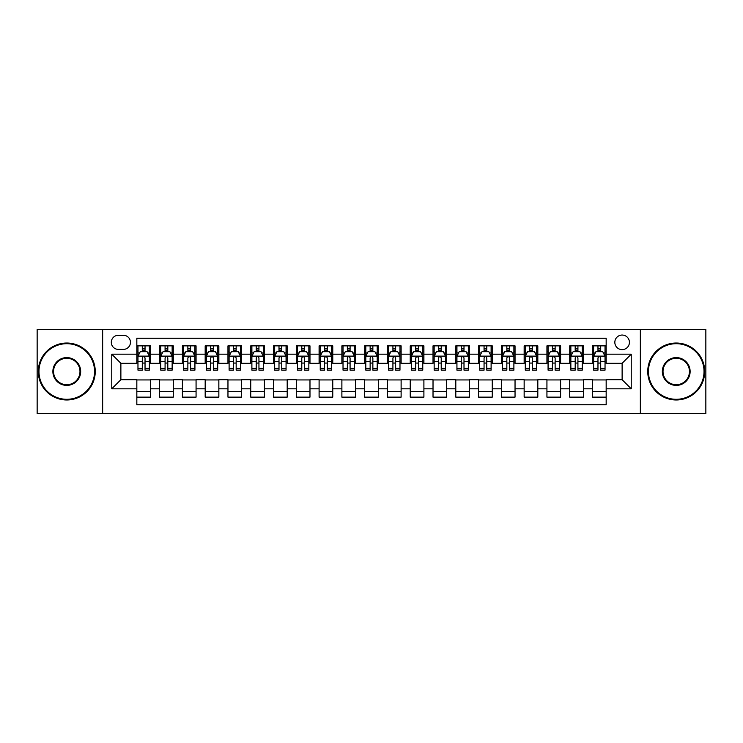<?xml version="1.0" encoding="UTF-8"?>
<svg xmlns="http://www.w3.org/2000/svg" width="743" height="743" viewBox="0 0 743 743"><rect width="100%" height="100%" fill="white"/><g stroke="black" fill="none" stroke-linecap="round" stroke-linejoin="round"><path stroke-width="1.11" d="M622.123 335.047A7.291 7.291 0 0 0 614.832 342.337A7.291 7.291 0 0 0 622.123 349.628A7.291 7.291 0 0 0 629.414 342.337A7.291 7.291 0 0 0 622.123 335.047M640.345 413.647L705.85 413.647L705.85 329.353L640.345 329.353L640.345 413.647L102.655 413.647L102.655 329.353L37.15 329.353L37.15 413.647L102.655 413.647M606.167 345.866L592.505 345.866L592.505 354.188L583.385 354.188L583.385 363.299L592.505 363.299L592.505 354.188M583.385 354.188L583.385 345.866L569.714 345.866L569.714 354.188L560.603 354.188L560.603 363.299L569.714 363.299L569.714 354.188M560.603 354.188L560.603 345.866L546.932 345.866L546.932 354.188L537.821 354.188L537.821 363.299L546.932 363.299L546.932 354.188M537.821 354.188L537.821 345.866L524.149 345.866L524.149 354.188L515.038 354.188L515.038 363.299L524.149 363.299L524.149 354.188M515.038 354.188L515.038 345.866L501.367 345.866L501.367 354.188L492.256 354.188L492.256 363.299L501.367 363.299L501.367 354.188M492.256 354.188L492.256 345.866L478.585 345.866L478.585 354.188L469.474 354.188L469.474 363.299L478.585 363.299L478.585 354.188M469.474 354.188L469.474 345.866L455.803 345.866L455.803 354.188L446.682 354.188L446.682 363.299L455.803 363.299L455.803 354.188M446.682 354.188L446.682 345.866L433.02 345.866L433.02 354.188L423.9 354.188L423.9 363.299L433.02 363.299L433.02 354.188M423.9 354.188L423.9 345.866L410.229 345.866L410.229 354.188L401.118 354.188L401.118 363.299L410.229 363.299L410.229 354.188M401.118 354.188L401.118 345.866L387.447 345.866L387.447 354.188L378.336 354.188L378.336 363.299L387.447 363.299L387.447 354.188M378.336 354.188L378.336 345.866L364.664 345.866L364.664 354.188L355.553 354.188L355.553 363.299L364.664 363.299L364.664 354.188M355.553 354.188L355.553 345.866L341.882 345.866L341.882 354.188L332.771 354.188L332.771 363.299L341.882 363.299L341.882 354.188M332.771 354.188L332.771 345.866L319.1 345.866L319.1 354.188L309.98 354.188L309.98 363.299L319.1 363.299L319.1 354.188M309.98 354.188L309.98 345.866L296.318 345.866L296.318 354.188L287.197 354.188L287.197 363.299L296.318 363.299L296.318 354.188M287.197 354.188L287.197 345.866L273.526 345.866L273.526 354.188L264.415 354.188L264.415 363.299L273.526 363.299L273.526 354.188M264.415 354.188L264.415 345.866L250.744 345.866L250.744 354.188L241.633 354.188L241.633 363.299L250.744 363.299L250.744 354.188M241.633 354.188L241.633 345.866L227.962 345.866L227.962 354.188L218.851 354.188L218.851 363.299L227.962 363.299L227.962 354.188M218.851 354.188L218.851 345.866L205.179 345.866L205.179 354.188L196.068 354.188L196.068 363.299L205.179 363.299L205.179 354.188M196.068 354.188L196.068 345.866L182.397 345.866L182.397 354.188L173.286 354.188L173.286 363.299L182.397 363.299L182.397 354.188M173.286 354.188L173.286 345.866L159.615 345.866L159.615 363.299L150.495 363.299L150.495 345.866L136.833 345.866M136.833 397.134L150.495 397.134L150.495 379.701L159.615 379.701L159.615 397.134L173.286 397.134L173.286 379.701L182.397 379.701L182.397 388.812L173.286 388.812M182.397 388.812L182.397 397.134L196.068 397.134L196.068 379.701L205.179 379.701L205.179 388.812L196.068 388.812M205.179 388.812L205.179 397.134L218.851 397.134L218.851 379.701L227.962 379.701L227.962 388.812L218.851 388.812M227.962 388.812L227.962 397.134L241.633 397.134L241.633 379.701L250.744 379.701L250.744 388.812L241.633 388.812M250.744 388.812L250.744 397.134L264.415 397.134L264.415 379.701L273.526 379.701L273.526 388.812L264.415 388.812M273.526 388.812L273.526 397.134L287.197 397.134L287.197 379.701L296.318 379.701L296.318 388.812L287.197 388.812M296.318 388.812L296.318 397.134L309.98 397.134L309.98 379.701L319.1 379.701L319.1 388.812L309.98 388.812M319.1 388.812L319.1 397.134L332.771 397.134L332.771 379.701L341.882 379.701L341.882 388.812L332.771 388.812M341.882 388.812L341.882 397.134L355.553 397.134L355.553 379.701L364.664 379.701L364.664 388.812L355.553 388.812M364.664 388.812L364.664 397.134L378.336 397.134L378.336 379.701L387.447 379.701L387.447 388.812L378.336 388.812M387.447 388.812L387.447 397.134L401.118 397.134L401.118 379.701L410.229 379.701L410.229 388.812L401.118 388.812M410.229 388.812L410.229 397.134L423.9 397.134L423.9 379.701L433.02 379.701L433.02 388.812L423.9 388.812M433.02 388.812L433.02 397.134L446.682 397.134L446.682 379.701L455.803 379.701L455.803 388.812L446.682 388.812M455.803 388.812L455.803 397.134L469.474 397.134L469.474 379.701L478.585 379.701L478.585 388.812L469.474 388.812M478.585 388.812L478.585 397.134L492.256 397.134L492.256 379.701L501.367 379.701L501.367 388.812L492.256 388.812M501.367 388.812L501.367 397.134L515.038 397.134L515.038 379.701L524.149 379.701L524.149 388.812L515.038 388.812M524.149 388.812L524.149 397.134L537.821 397.134L537.821 379.701L546.932 379.701L546.932 388.812L537.821 388.812M546.932 388.812L546.932 397.134L560.603 397.134L560.603 379.701L569.714 379.701L569.714 388.812L560.603 388.812M569.714 388.812L569.714 397.134L583.385 397.134L583.385 379.701L592.505 379.701L592.505 388.812L583.385 388.812M118.369 349.396L123.384 349.396A7.058 7.058 0 0 0 130.452 342.337A7.058 7.058 0 0 0 123.384 335.269L118.369 335.269A7.058 7.058 0 0 0 111.311 342.337A7.058 7.058 0 0 0 118.369 349.396M640.345 329.353L102.655 329.353M606.167 354.188L606.167 338.232L136.833 338.232L136.833 363.299L120.877 363.299L120.877 379.701L136.833 379.701L136.833 404.768L606.167 404.768L606.167 379.701L622.123 379.701L622.123 363.299L606.167 363.299L606.167 354.188L631.234 354.188L631.234 388.812L606.167 388.812M136.833 388.812L111.766 388.812L111.766 354.188L136.833 354.188M592.505 388.812L592.505 397.134L606.167 397.134M136.833 351.56L137.966 351.56M142.294 351.56L145.034 351.56M149.362 351.56L150.495 351.56M136.833 363.067L137.966 363.067M142.294 363.067L145.034 363.067M149.362 363.067L150.495 363.067M136.833 379.933L150.495 379.933M136.833 391.44L150.495 391.44M159.615 363.067L160.748 363.067M165.076 363.067L167.816 363.067M172.144 363.067L173.286 363.067M159.615 351.56L160.748 351.56M165.076 351.56L167.816 351.56M172.144 351.56L173.286 351.56M159.615 379.933L173.286 379.933M159.615 391.44L173.286 391.44M182.397 379.933L196.068 379.933M182.397 391.44L196.068 391.44M182.397 351.56L183.53 351.56M187.868 351.56L190.598 351.56M194.926 351.56L196.068 351.56M182.397 363.067L183.53 363.067M187.868 363.067L190.598 363.067M194.926 363.067L196.068 363.067M205.179 379.933L218.851 379.933M205.179 391.44L218.851 391.44M205.179 351.56L206.322 351.56M210.65 351.56L213.38 351.56M217.708 351.56L218.851 351.56M205.179 363.067L206.322 363.067M210.65 363.067L213.38 363.067M217.708 363.067L218.851 363.067M227.962 379.933L241.633 379.933M227.962 391.44L241.633 391.44M227.962 351.56L229.104 351.56M233.432 351.56L236.163 351.56M240.491 351.56L241.633 351.56M227.962 363.067L229.104 363.067M233.432 363.067L236.163 363.067M240.491 363.067L241.633 363.067M250.744 379.933L264.415 379.933M250.744 391.44L264.415 391.44M250.744 351.56L251.886 351.56M256.214 351.56L258.945 351.56M263.282 351.56L264.415 351.56M250.744 363.067L251.886 363.067M256.214 363.067L258.945 363.067M263.282 363.067L264.415 363.067M273.526 379.933L287.197 379.933M273.526 391.44L287.197 391.44M273.526 351.56L274.669 351.56M278.996 351.56L281.736 351.56M286.064 351.56L287.197 351.56M273.526 363.067L274.669 363.067M278.996 363.067L281.736 363.067M286.064 363.067L287.197 363.067M296.318 379.933L309.98 379.933M296.318 391.44L309.98 391.44M296.318 351.56L297.451 351.56M301.779 351.56L304.519 351.56M308.847 351.56L309.98 351.56M296.318 363.067L297.451 363.067M301.779 363.067L304.519 363.067M308.847 363.067L309.98 363.067M319.1 379.933L332.771 379.933M319.1 391.44L332.771 391.44M319.1 351.56L320.233 351.56M324.57 351.56L327.301 351.56M331.629 351.56L332.771 351.56M319.1 363.067L320.233 363.067M324.57 363.067L327.301 363.067M331.629 363.067L332.771 363.067M341.882 379.933L355.553 379.933M341.882 391.44L355.553 391.44M341.882 351.56L343.025 351.56M347.352 351.56L350.083 351.56M354.411 351.56L355.553 351.56M341.882 363.067L343.025 363.067M347.352 363.067L350.083 363.067M354.411 363.067L355.553 363.067M364.664 379.933L378.336 379.933M364.664 391.44L378.336 391.44M364.664 351.56L365.807 351.56M370.135 351.56L372.865 351.56M377.193 351.56L378.336 351.56M364.664 363.067L365.807 363.067M370.135 363.067L372.865 363.067M377.193 363.067L378.336 363.067M387.447 379.933L401.118 379.933M387.447 391.44L401.118 391.44M387.447 351.56L388.589 351.56M392.917 351.56L395.647 351.56M399.975 351.56L401.118 351.56M387.447 363.067L388.589 363.067M392.917 363.067L395.647 363.067M399.975 363.067L401.118 363.067M410.229 379.933L423.9 379.933M410.229 391.44L423.9 391.44M410.229 351.56L411.371 351.56M415.699 351.56L418.43 351.56M422.767 351.56L423.9 351.56M410.229 363.067L411.371 363.067M415.699 363.067L418.43 363.067M422.767 363.067L423.9 363.067M433.02 379.933L446.682 379.933M433.02 391.44L446.682 391.44M433.02 351.56L434.153 351.56M438.481 351.56L441.221 351.56M445.549 351.56L446.682 351.56M433.02 363.067L434.153 363.067M438.481 363.067L441.221 363.067M445.549 363.067L446.682 363.067M455.803 379.933L469.474 379.933M455.803 391.44L469.474 391.44M455.803 351.56L456.936 351.56M461.264 351.56L464.004 351.56M468.331 351.56L469.474 351.56M455.803 363.067L456.936 363.067M461.264 363.067L464.004 363.067M468.331 363.067L469.474 363.067M478.585 379.933L492.256 379.933M478.585 391.44L492.256 391.44M478.585 351.56L479.718 351.56M484.055 351.56L486.786 351.56M491.114 351.56L492.256 351.56M478.585 363.067L479.718 363.067M484.055 363.067L486.786 363.067M491.114 363.067L492.256 363.067M501.367 379.933L515.038 379.933M501.367 391.44L515.038 391.44M501.367 351.56L502.509 351.56M506.837 351.56L509.568 351.56M513.896 351.56L515.038 351.56M501.367 363.067L502.509 363.067M506.837 363.067L509.568 363.067M513.896 363.067L515.038 363.067M524.149 379.933L537.821 379.933M524.149 391.44L537.821 391.44M524.149 351.56L525.292 351.56M529.62 351.56L532.35 351.56M536.678 351.56L537.821 351.56M524.149 363.067L525.292 363.067M529.62 363.067L532.35 363.067M536.678 363.067L537.821 363.067M546.932 379.933L560.603 379.933M546.932 391.44L560.603 391.44M546.932 351.56L548.074 351.56M552.402 351.56L555.132 351.56M559.47 351.56L560.603 351.56M546.932 363.067L548.074 363.067M552.402 363.067L555.132 363.067M559.47 363.067L560.603 363.067M569.714 379.933L583.385 379.933M569.714 391.44L583.385 391.44M569.714 351.56L570.856 351.56M575.184 351.56L577.924 351.56M582.252 351.56L583.385 351.56M569.714 363.067L570.856 363.067M575.184 363.067L577.924 363.067M582.252 363.067L583.385 363.067M592.505 379.933L606.167 379.933M592.505 391.44L606.167 391.44M592.505 351.56L593.638 351.56M597.966 351.56L600.706 351.56M605.034 351.56L606.167 351.56M592.505 363.067L593.638 363.067M597.966 363.067L600.706 363.067M605.034 363.067L606.167 363.067M120.877 363.299L111.766 354.188M120.877 379.701L111.766 388.812M631.234 354.188L622.123 363.299M631.234 388.812L622.123 379.701M145.034 348.829L142.294 348.829M149.362 368.277L145.034 368.277L145.034 370.135L149.362 370.135L149.362 356.231L147.077 351.68L140.251 351.68L137.966 356.231L137.966 370.135L142.294 370.135L142.294 368.277L137.966 368.277M137.966 356.231L137.966 345.866M149.362 356.231L149.362 345.866M142.294 351.68L142.294 345.866M145.034 345.866L145.034 351.68M145.034 368.277L145.034 357.94C144.123 356.185 143.213 356.185 142.294 357.94L142.294 368.277M66.768 343.703A27.797 27.797 0 0 0 38.97 371.5A27.797 27.797 0 0 0 66.768 399.297A27.797 27.797 0 0 0 94.565 371.5A27.797 27.797 0 0 0 66.768 343.703M66.768 399.975A28.475 28.475 0 0 1 38.292 371.5A28.475 28.475 0 0 1 66.768 343.025A28.475 28.475 0 0 1 95.253 371.5A28.475 28.475 0 0 1 66.768 399.975M66.768 357.606A13.894 13.894 0 0 1 80.671 371.5A13.894 13.894 0 0 1 66.768 385.394A13.894 13.894 0 0 1 52.874 371.5A13.894 13.894 0 0 1 66.768 357.606M66.768 384.716A13.216 13.216 0 0 0 79.984 371.5A13.216 13.216 0 0 0 66.768 358.284A13.216 13.216 0 0 0 53.552 371.5A13.216 13.216 0 0 0 66.768 384.716M676.232 343.703A27.797 27.797 0 0 0 648.435 371.5A27.797 27.797 0 0 0 676.232 399.297A27.797 27.797 0 0 0 704.03 371.5A27.797 27.797 0 0 0 676.232 343.703M676.232 399.975A28.475 28.475 0 0 1 647.747 371.5A28.475 28.475 0 0 1 676.232 343.025A28.475 28.475 0 0 1 704.708 371.5A28.475 28.475 0 0 1 676.232 399.975M676.232 357.606A13.894 13.894 0 0 1 690.126 371.5A13.894 13.894 0 0 1 676.232 385.394A13.894 13.894 0 0 1 662.329 371.5A13.894 13.894 0 0 1 676.232 357.606M676.232 384.716A13.216 13.216 0 0 0 689.448 371.5A13.216 13.216 0 0 0 676.232 358.284A13.216 13.216 0 0 0 663.016 371.5A13.216 13.216 0 0 0 676.232 384.716M167.816 348.829L165.076 348.829M172.144 368.277L167.816 368.277L167.816 370.135L172.144 370.135L172.144 356.231L169.868 351.68L163.033 351.68L160.748 356.231L160.748 370.135L165.076 370.135L165.076 368.277L160.748 368.277M160.748 356.231L160.748 345.866M172.144 356.231L172.144 345.866M165.076 351.68L165.076 345.866M167.816 345.866L167.816 351.68M167.816 368.277L167.816 357.94C166.906 356.185 165.995 356.185 165.076 357.94L165.076 368.277M190.598 348.829L187.868 348.829M194.926 368.277L190.598 368.277L190.598 370.135L194.926 370.135L194.926 356.231L192.651 351.68L185.815 351.68L183.53 356.231L183.53 370.135L187.868 370.135L187.868 368.277L183.53 368.277M183.53 356.231L183.53 345.866M194.926 356.231L194.926 345.866M187.868 351.68L187.868 345.866M190.598 345.866L190.598 351.68M190.598 368.277L190.598 357.94C189.688 356.185 188.778 356.185 187.868 357.94L187.868 368.277M213.38 348.829L210.65 348.829M217.708 368.277L213.38 368.277L213.38 370.135L217.708 370.135L217.708 356.231L215.433 351.68L208.597 351.68L206.322 356.231L206.322 370.135L210.65 370.135L210.65 368.277L206.322 368.277M206.322 356.231L206.322 345.866M217.708 356.231L217.708 345.866M210.65 351.68L210.65 345.866M213.38 345.866L213.38 351.68M213.38 368.277L213.38 357.94C212.47 356.185 211.56 356.185 210.65 357.94L210.65 368.277M236.163 348.829L233.432 348.829M240.491 368.277L236.163 368.277L236.163 370.135L240.491 370.135L240.491 356.231L238.215 351.68L231.379 351.68L229.104 356.231L229.104 370.135L233.432 370.135L233.432 368.277L229.104 368.277M229.104 356.231L229.104 345.866M240.491 356.231L240.491 345.866M233.432 351.68L233.432 345.866M236.163 345.866L236.163 351.68M236.163 368.277L236.163 357.94C235.252 356.185 234.342 356.185 233.432 357.94L233.432 368.277M258.945 348.829L256.214 348.829M263.282 368.277L258.945 368.277L258.945 370.135L263.282 370.135L263.282 356.231L260.997 351.68L254.162 351.68L251.886 356.231L251.886 370.135L256.214 370.135L256.214 368.277L251.886 368.277M251.886 356.231L251.886 345.866M263.282 356.231L263.282 345.866M256.214 351.68L256.214 345.866M258.945 345.866L258.945 351.68M258.945 368.277L258.945 357.94C258.035 356.185 257.124 356.185 256.214 357.94L256.214 368.277M281.736 348.829L278.996 348.829M286.064 368.277L281.736 368.277L281.736 370.135L286.064 370.135L286.064 356.231L283.78 351.68L276.944 351.68L274.669 356.231L274.669 370.135L278.996 370.135L278.996 368.277L274.669 368.277M274.669 356.231L274.669 345.866M286.064 356.231L286.064 345.866M278.996 351.68L278.996 345.866M281.736 345.866L281.736 351.68M281.736 368.277L281.736 357.94C280.826 356.185 279.907 356.185 278.996 357.94L278.996 368.277M304.519 348.829L301.779 348.829M308.847 368.277L304.519 368.277L304.519 370.135L308.847 370.135L308.847 356.231L306.571 351.68L299.735 351.68L297.451 356.231L297.451 370.135L301.779 370.135L301.779 368.277L297.451 368.277M297.451 356.231L297.451 345.866M308.847 356.231L308.847 345.866M301.779 351.68L301.779 345.866M304.519 345.866L304.519 351.68M304.519 368.277L304.519 357.94C303.608 356.185 302.698 356.185 301.779 357.94L301.779 368.277M327.301 348.829L324.57 348.829M331.629 368.277L327.301 368.277L327.301 370.135L331.629 370.135L331.629 356.231L329.353 351.68L322.518 351.68L320.233 356.231L320.233 370.135L324.57 370.135L324.57 368.277L320.233 368.277M320.233 356.231L320.233 345.866M331.629 356.231L331.629 345.866M324.57 351.68L324.57 345.866M327.301 345.866L327.301 351.68M327.301 368.277L327.301 357.94C326.391 356.185 325.48 356.185 324.57 357.94L324.57 368.277M350.083 348.829L347.352 348.829M354.411 368.277L350.083 368.277L350.083 370.135L354.411 370.135L354.411 356.231L352.136 351.68L345.3 351.68L343.025 356.231L343.025 370.135L347.352 370.135L347.352 368.277L343.025 368.277M343.025 356.231L343.025 345.866M354.411 356.231L354.411 345.866M347.352 351.68L347.352 345.866M350.083 345.866L350.083 351.68M350.083 368.277L350.083 357.94C349.173 356.185 348.263 356.185 347.352 357.94L347.352 368.277M372.865 348.829L370.135 348.829M377.193 368.277L372.865 368.277L372.865 370.135L377.193 370.135L377.193 356.231L374.918 351.68L368.082 351.68L365.807 356.231L365.807 370.135L370.135 370.135L370.135 368.277L365.807 368.277M365.807 356.231L365.807 345.866M377.193 356.231L377.193 345.866M370.135 351.68L370.135 345.866M372.865 345.866L372.865 351.68M372.865 368.277L372.865 357.94C371.955 356.185 371.045 356.185 370.135 357.94L370.135 368.277M395.647 348.829L392.917 348.829M399.975 368.277L395.647 368.277L395.647 370.135L399.975 370.135L399.975 356.231L397.7 351.68L390.864 351.68L388.589 356.231L388.589 370.135L392.917 370.135L392.917 368.277L388.589 368.277M388.589 356.231L388.589 345.866M399.975 356.231L399.975 345.866M392.917 351.68L392.917 345.866M395.647 345.866L395.647 351.68M395.647 368.277L395.647 357.94C394.737 356.185 393.827 356.185 392.917 357.94L392.917 368.277M418.43 348.829L415.699 348.829M422.767 368.277L418.43 368.277L418.43 370.135L422.767 370.135L422.767 356.231L420.482 351.68L413.647 351.68L411.371 356.231L411.371 370.135L415.699 370.135L415.699 368.277L411.371 368.277M411.371 356.231L411.371 345.866M422.767 356.231L422.767 345.866M415.699 351.68L415.699 345.866M418.43 345.866L418.43 351.68M418.43 368.277L418.43 357.94C417.52 356.185 416.609 356.185 415.699 357.94L415.699 368.277M441.221 348.829L438.481 348.829M445.549 368.277L441.221 368.277L441.221 370.135L445.549 370.135L445.549 356.231L443.265 351.68L436.429 351.68L434.153 356.231L434.153 370.135L438.481 370.135L438.481 368.277L434.153 368.277M434.153 356.231L434.153 345.866M445.549 356.231L445.549 345.866M438.481 351.68L438.481 345.866M441.221 345.866L441.221 351.68M441.221 368.277L441.221 357.94C440.311 356.185 439.401 356.185 438.481 357.94L438.481 368.277M464.004 348.829L461.264 348.829M468.331 368.277L464.004 368.277L464.004 370.135L468.331 370.135L468.331 356.231L466.056 351.68L459.22 351.68L456.936 356.231L456.936 370.135L461.264 370.135L461.264 368.277L456.936 368.277M456.936 356.231L456.936 345.866M468.331 356.231L468.331 345.866M461.264 351.68L461.264 345.866M464.004 345.866L464.004 351.68M464.004 368.277L464.004 357.94C463.093 356.185 462.183 356.185 461.264 357.94L461.264 368.277M486.786 348.829L484.055 348.829M491.114 368.277L486.786 368.277L486.786 370.135L491.114 370.135L491.114 356.231L488.838 351.68L482.003 351.68L479.718 356.231L479.718 370.135L484.055 370.135L484.055 368.277L479.718 368.277M479.718 356.231L479.718 345.866M491.114 356.231L491.114 345.866M484.055 351.68L484.055 345.866M486.786 345.866L486.786 351.68M486.786 368.277L486.786 357.94C485.876 356.185 484.965 356.185 484.055 357.94L484.055 368.277M509.568 348.829L506.837 348.829M513.896 368.277L509.568 368.277L509.568 370.135L513.896 370.135L513.896 356.231L511.621 351.68L504.785 351.68L502.509 356.231L502.509 370.135L506.837 370.135L506.837 368.277L502.509 368.277M502.509 356.231L502.509 345.866M513.896 356.231L513.896 345.866M506.837 351.68L506.837 345.866M509.568 345.866L509.568 351.68M509.568 368.277L509.568 357.94C508.658 356.185 507.748 356.185 506.837 357.94L506.837 368.277M532.35 348.829L529.62 348.829M536.678 368.277L532.35 368.277L532.35 370.135L536.678 370.135L536.678 356.231L534.403 351.68L527.567 351.68L525.292 356.231L525.292 370.135L529.62 370.135L529.62 368.277L525.292 368.277M525.292 356.231L525.292 345.866M536.678 356.231L536.678 345.866M529.62 351.68L529.62 345.866M532.35 345.866L532.35 351.68M532.35 368.277L532.35 357.94C531.44 356.185 530.53 356.185 529.62 357.94L529.62 368.277M555.132 348.829L552.402 348.829M559.47 368.277L555.132 368.277L555.132 370.135L559.47 370.135L559.47 356.231L557.185 351.68L550.349 351.68L548.074 356.231L548.074 370.135L552.402 370.135L552.402 368.277L548.074 368.277M548.074 356.231L548.074 345.866M559.47 356.231L559.47 345.866M552.402 351.68L552.402 345.866M555.132 345.866L555.132 351.68M555.132 368.277L555.132 357.94C554.222 356.185 553.312 356.185 552.402 357.94L552.402 368.277M577.924 348.829L575.184 348.829M582.252 368.277L577.924 368.277L577.924 370.135L582.252 370.135L582.252 356.231L579.967 351.68L573.132 351.68L570.856 356.231L570.856 370.135L575.184 370.135L575.184 368.277L570.856 368.277M570.856 356.231L570.856 345.866M582.252 356.231L582.252 345.866M575.184 351.68L575.184 345.866M577.924 345.866L577.924 351.68M577.924 368.277L577.924 357.94C577.014 356.185 576.094 356.185 575.184 357.94L575.184 368.277M600.706 348.829L597.966 348.829M605.034 368.277L600.706 368.277L600.706 370.135L605.034 370.135L605.034 356.231L602.749 351.68L595.923 351.68L593.638 356.231L593.638 370.135L597.966 370.135L597.966 368.277L593.638 368.277M593.638 356.231L593.638 345.866M605.034 356.231L605.034 345.866M597.966 351.68L597.966 345.866M600.706 345.866L600.706 351.68M600.706 368.277L600.706 357.94C599.796 356.185 598.886 356.185 597.966 357.94L597.966 368.277M159.615 388.812L150.495 388.812M159.615 354.188L150.495 354.188M149.306 356.12L138.022 356.12M137.966 352.934L139.619 352.934M147.708 352.934L149.362 352.934M142.294 361.516L137.966 361.516M149.362 361.516L145.034 361.516M145.034 350.278L142.294 350.278M172.088 356.12L160.804 356.12M160.748 352.934L162.401 352.934M170.491 352.934L172.144 352.934M165.076 361.516L160.748 361.516M172.144 361.516L167.816 361.516M167.816 350.278L165.076 350.278M194.87 356.12L183.595 356.12M183.53 352.934L185.183 352.934M193.273 352.934L194.926 352.934M187.868 361.516L183.53 361.516M194.926 361.516L190.598 361.516M190.598 350.278L187.868 350.278M217.653 356.12L206.378 356.12M206.322 352.934L207.966 352.934M216.055 352.934L217.708 352.934M210.65 361.516L206.322 361.516M217.708 361.516L213.38 361.516M213.38 350.278L210.65 350.278M240.435 356.12L229.16 356.12M229.104 352.934L230.757 352.934M238.847 352.934L240.491 352.934M233.432 361.516L229.104 361.516M240.491 361.516L236.163 361.516M236.163 350.278L233.432 350.278M263.217 356.12L251.942 356.12M251.886 352.934L253.539 352.934M261.629 352.934L263.282 352.934M256.214 361.516L251.886 361.516M263.282 361.516L258.945 361.516M258.945 350.278L256.214 350.278M286.009 356.12L274.724 356.12M274.669 352.934L276.322 352.934M284.411 352.934L286.064 352.934M278.996 361.516L274.669 361.516M286.064 361.516L281.736 361.516M281.736 350.278L278.996 350.278M308.791 356.12L297.506 356.12M297.451 352.934L299.104 352.934M307.193 352.934L308.847 352.934M301.779 361.516L297.451 361.516M308.847 361.516L304.519 361.516M304.519 350.278L301.779 350.278M331.573 356.12L320.298 356.12M320.233 352.934L321.886 352.934M329.976 352.934L331.629 352.934M324.57 361.516L320.233 361.516M331.629 361.516L327.301 361.516M327.301 350.278L324.57 350.278M354.355 356.12L343.08 356.12M343.025 352.934L344.668 352.934M352.758 352.934L354.411 352.934M347.352 361.516L343.025 361.516M354.411 361.516L350.083 361.516M350.083 350.278L347.352 350.278M377.138 356.12L365.862 356.12M365.807 352.934L367.46 352.934M375.54 352.934L377.193 352.934M370.135 361.516L365.807 361.516M377.193 361.516L372.865 361.516M372.865 350.278L370.135 350.278M399.92 356.12L388.645 356.12M388.589 352.934L390.242 352.934M398.332 352.934L399.975 352.934M392.917 361.516L388.589 361.516M399.975 361.516L395.647 361.516M395.647 350.278L392.917 350.278M422.702 356.12L411.427 356.12M411.371 352.934L413.024 352.934M421.114 352.934L422.767 352.934M415.699 361.516L411.371 361.516M422.767 361.516L418.43 361.516M418.43 350.278L415.699 350.278M445.494 356.12L434.209 356.12M434.153 352.934L435.807 352.934M443.896 352.934L445.549 352.934M438.481 361.516L434.153 361.516M445.549 361.516L441.221 361.516M441.221 350.278L438.481 350.278M468.276 356.12L456.991 356.12M456.936 352.934L458.589 352.934M466.678 352.934L468.331 352.934M461.264 361.516L456.936 361.516M468.331 361.516L464.004 361.516M464.004 350.278L461.264 350.278M491.058 356.12L479.783 356.12M479.718 352.934L481.371 352.934M489.461 352.934L491.114 352.934M484.055 361.516L479.718 361.516M491.114 361.516L486.786 361.516M486.786 350.278L484.055 350.278M513.84 356.12L502.565 356.12M502.509 352.934L504.153 352.934M512.243 352.934L513.896 352.934M506.837 361.516L502.509 361.516M513.896 361.516L509.568 361.516M509.568 350.278L506.837 350.278M536.622 356.12L525.347 356.12M525.292 352.934L526.945 352.934M535.034 352.934L536.678 352.934M529.62 361.516L525.292 361.516M536.678 361.516L532.35 361.516M532.35 350.278L529.62 350.278M559.405 356.12L548.13 356.12M548.074 352.934L549.727 352.934M557.817 352.934L559.47 352.934M552.402 361.516L548.074 361.516M559.47 361.516L555.132 361.516M555.132 350.278L552.402 350.278M582.196 356.12L570.912 356.12M570.856 352.934L572.509 352.934M580.599 352.934L582.252 352.934M575.184 361.516L570.856 361.516M582.252 361.516L577.924 361.516M577.924 350.278L575.184 350.278M604.978 356.12L593.694 356.12M593.638 352.934L595.292 352.934M603.381 352.934L605.034 352.934M597.966 361.516L593.638 361.516M605.034 361.516L600.706 361.516M600.706 350.278L597.966 350.278"/></g></svg>
